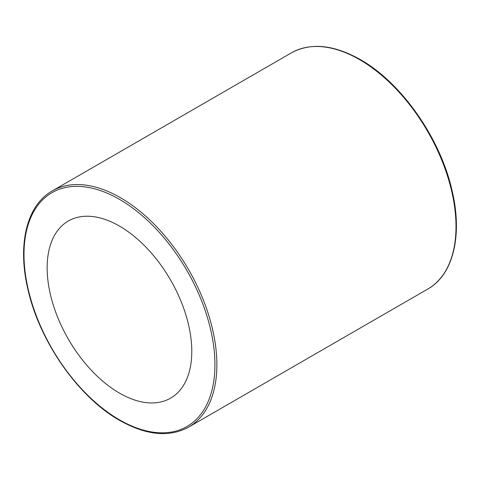 <?xml version="1.0" encoding="UTF-8"?>
<svg xmlns="http://www.w3.org/2000/svg" width="480" height="480" viewBox="0 0 480 480"><rect width="100%" height="100%" fill="white"/><g stroke="black" fill="none" stroke-linecap="round" stroke-linejoin="round"><path stroke-width="0.72" d="M119.466 393.102A102.276 59.052 60 0 1 52.65 302.97A102.276 59.052 60 0 1 68.328 221.016A102.276 59.052 60 0 1 119.466 226.08A102.276 59.052 60 0 1 186.282 316.212A102.276 59.052 60 0 1 170.604 398.166A102.276 59.052 60 0 1 119.466 393.102M119.466 419.826A135.006 77.946 -120 0 0 214.926 364.704A135.006 77.946 -120 0 0 119.466 199.356A135.006 77.946 -120 0 0 24 254.472A135.006 77.946 -120 0 0 119.466 419.826M120.426 197.688A136.368 78.732 60 0 1 209.52 317.856A136.368 78.732 60 0 1 188.616 427.134L427.758 289.068A136.368 78.732 -120 0 0 448.662 179.79A136.368 78.732 -120 0 0 359.574 59.622A136.368 78.732 -120 0 0 291.384 52.866L52.242 190.932A136.368 78.732 60 0 1 120.426 197.688M52.242 190.932C26.706 205.152 17.178 244.728 27.966 289.542C39.594 341.682 78.648 397.422 119.748 420.45C146.298 435.372 169.254 437.604 188.616 427.134M291.384 52.866C310.746 42.396 333.702 44.628 360.252 59.55C401.352 82.578 440.406 138.318 452.034 190.458C462.822 235.272 453.294 274.848 427.758 289.068"/></g></svg>
